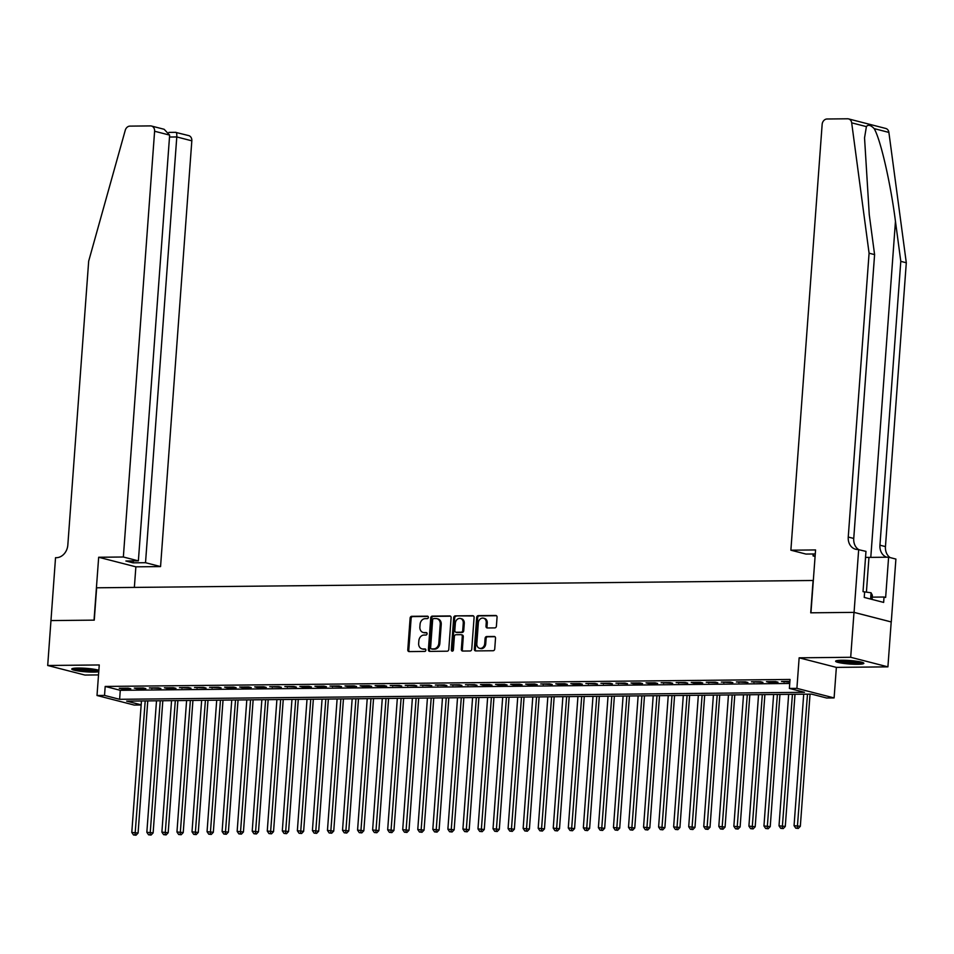 <?xml version="1.0" encoding="UTF-8"?>
<svg xmlns="http://www.w3.org/2000/svg" width="954" height="954" viewBox="0 0 954 954"><rect width="100%" height="100%" fill="white"/><g stroke="black" fill="none" stroke-linecap="round" stroke-linejoin="round"><path stroke-width="1.43" d="M428.37 617.393A1.252 1.026 -75.6 0 0 427.416 616.165L411.723 616.32A1.777 1.467 -75.6 0 0 410.113 618.109L407.787 649.841A1.777 1.467 -75.6 0 0 409.135 651.594L424.828 651.427A1.252 1.026 -75.6 0 0 425.007 648.958L422.98 648.982A5.7 4.675 -75.6 0 1 421.978 648.863A5.7 4.675 -75.6 0 1 418.663 643.39L418.866 640.742A5.7 4.675 -75.6 0 1 424.005 635.054L426.033 635.03A1.252 1.026 -75.6 0 0 426.211 632.562L424.184 632.585A5.7 4.675 -75.6 0 1 423.182 632.466A5.7 4.675 -75.6 0 1 419.867 626.993L420.07 624.345A5.7 4.675 -75.6 0 1 425.21 618.657L427.237 618.633A1.252 1.026 -75.6 0 0 428.37 617.393M841.893 660.251A14.155 1.741 -175.8 0 0 835.609 661.229A14.155 1.741 -175.8 0 0 843.026 663.316A14.155 1.741 -175.8 0 0 857.574 664.294A14.155 1.741 -175.8 0 0 863.847 663.304A14.155 1.741 -175.8 0 0 856.442 661.217A14.155 1.741 -175.8 0 0 841.893 660.251M98.858 670.328A14.155 1.741 -175.8 0 0 78.025 668.05A14.155 1.741 -175.8 0 0 71.753 669.028A14.155 1.741 -175.8 0 0 79.158 671.115A14.155 1.741 -175.8 0 0 93.719 672.093A14.155 1.741 -175.8 0 0 98.751 671.711M494.804 627.899A1.777 1.467 -75.6 0 0 496.402 626.122L497.058 617.214A1.777 1.467 -75.6 0 0 495.71 615.461L478.276 615.64A1.777 1.467 -75.6 0 0 476.678 617.429L474.341 649.161A1.777 1.467 -75.6 0 0 475.688 650.914L493.123 650.735A1.777 1.467 -75.6 0 0 494.732 648.958L495.52 638.202A1.777 1.467 -75.6 0 0 494.172 636.449L486.707 636.533A1.777 1.467 -75.6 0 0 485.109 638.309L484.715 643.64A4.77 3.911 -75.6 0 1 479.576 648.291A4.77 3.911 -75.6 0 1 476.809 643.723L478.348 622.819A4.77 3.911 -75.6 0 1 483.487 618.168A4.77 3.911 -75.6 0 1 486.242 622.747L485.991 626.229A1.777 1.467 -75.6 0 0 487.339 627.971L494.804 627.899M50.92 620.577L94.041 620.136L98.667 557.255L123.352 557.005L154.608 131.247A5.45 4.46 -75.6 0 0 151.447 126.023A5.45 4.46 -75.6 0 0 150.493 125.904L129.947 126.119A5.45 4.46 -75.6 0 0 125.26 130.257L88.674 261.169L67.829 545.008A12.7 10.422 104.4 0 1 56.369 557.696L55.535 557.696L47.7 665.487L99.252 664.962L97.01 695.502L104.535 695.418L105.19 686.439L790.031 679.451L789.375 688.43L796.9 688.359L834.106 697.923L826.581 697.994L811.496 694.118L126.655 701.107L141.168 704.839M51.003 620.577L94.267 620.136L96.64 587.795L813.094 580.485L810.721 612.814L853.997 612.373L850.694 657.282L799.142 657.819L796.9 688.359M451.111 617.679A1.777 1.467 -75.6 0 0 449.763 615.938L432.329 616.117A1.777 1.467 -75.6 0 0 430.731 617.894L428.394 649.638A1.777 1.467 -75.6 0 0 429.741 651.379L447.176 651.2A1.777 1.467 -75.6 0 0 448.785 649.424L451.111 617.679M455.308 615.879L472.743 615.7A1.777 1.467 -75.6 0 1 474.09 617.453L471.753 649.185A1.777 1.467 -75.6 0 1 470.155 650.974L462.69 651.045A1.777 1.467 -75.6 0 1 461.342 649.292L462.285 636.425A1.777 1.467 -75.6 0 0 460.937 634.672L455.988 634.732A1.777 1.467 -75.6 0 0 454.378 636.509L453.4 649.901A1.252 1.026 -75.6 0 1 451.325 649.924L453.699 617.655A1.777 1.467 -75.6 0 1 455.308 615.879L473.506 615.962M853.997 612.373L891.203 621.948L887.912 666.858L850.694 657.282M47.7 665.487L84.918 675.05L98.524 674.919M128.289 688.156L119.262 688.251L121.778 688.895L130.805 688.8L128.289 688.156M143.338 688.001L134.311 688.096L136.827 688.74L145.855 688.645L143.338 688.001M158.388 687.846L149.361 687.941L160.904 688.49L158.388 687.846M173.449 687.691L164.41 687.786L166.926 688.43L175.953 688.335L173.449 687.691M188.498 687.536L179.459 687.631L191.015 688.18L188.498 687.536M203.548 687.381L194.521 687.476L206.064 688.037L203.548 687.381M218.597 687.226L209.57 687.321L221.113 687.882L218.597 687.226M233.647 687.083L224.619 687.166L227.135 687.822L236.163 687.727L233.647 687.083M248.696 686.928L239.669 687.011L242.185 687.667L251.212 687.572L248.696 686.928M263.757 686.773L254.718 686.868L257.234 687.512L266.261 687.417L263.757 686.773M278.806 686.618L269.767 686.713L281.323 687.262L278.806 686.618M293.856 686.463L284.829 686.558L296.372 687.107L293.856 686.463M308.905 686.308L299.878 686.403L302.394 687.047L311.421 686.952L308.905 686.308M323.955 686.153L314.927 686.248L317.443 686.892L326.471 686.797L323.955 686.153M339.004 685.998L329.977 686.093L341.52 686.653L339.004 685.998M354.065 685.854L345.026 685.938L347.542 686.582L356.569 686.498L354.065 685.854M369.115 685.699L360.075 685.783L362.592 686.439L371.631 686.343L369.115 685.699M384.164 685.544L375.137 685.628L377.653 686.284L386.68 686.188L384.164 685.544M399.213 685.389L390.186 685.485L401.729 686.033L399.213 685.389M414.263 685.234L405.235 685.33L416.779 685.878L414.263 685.234M429.312 685.079L420.285 685.175L431.828 685.723L429.312 685.079M444.373 684.924L435.334 685.02L446.889 685.568L444.373 684.924M459.423 684.769L450.395 684.865L461.939 685.425L459.423 684.769M474.472 684.614L465.445 684.71L476.988 685.27L474.472 684.614M489.521 684.471L480.494 684.555L483.01 685.199L492.037 685.115L489.521 684.471M504.571 684.316L495.543 684.4L498.06 685.055L507.087 684.96L504.571 684.316M519.632 684.161L510.593 684.245L513.109 684.9L522.136 684.805L519.632 684.161M534.681 684.006L525.642 684.101L528.158 684.745L537.197 684.65L534.681 684.006M549.731 683.851L540.703 683.946L552.247 684.495L549.731 683.851M564.78 683.696L555.753 683.791L558.269 684.435L567.296 684.34L564.78 683.696M579.829 683.541L570.802 683.636L573.318 684.28L582.345 684.185L579.829 683.541M594.879 683.386L585.851 683.481L597.395 684.042L594.879 683.386M609.94 683.231L600.901 683.326L612.444 683.887L609.94 683.231M624.989 683.088L615.95 683.171L627.505 683.732L624.989 683.088M640.039 682.933L631.011 683.016L633.516 683.672L642.555 683.577L640.039 682.933M655.088 682.778L646.061 682.861L648.577 683.517L657.604 683.422L655.088 682.778M670.137 682.623L661.11 682.718L672.653 683.267L670.137 682.623M685.187 682.468L676.159 682.563L687.703 683.112L685.187 682.468M700.248 682.313L691.209 682.408L693.725 683.052L702.752 682.957L700.248 682.313M715.297 682.158L706.258 682.253L717.813 682.802L715.297 682.158M730.347 682.003L721.319 682.098L732.863 682.659L730.347 682.003M745.396 681.848L736.369 681.943L747.912 682.504L745.396 681.848M760.445 681.705L751.418 681.788L762.961 682.348L760.445 681.705M775.495 681.55L766.467 681.633L768.984 682.289L778.011 682.193L775.495 681.55M105.19 686.439L120.276 690.314L789.733 683.481M789.888 681.394L781.517 681.478L789.84 682.074M799.142 657.819L836.36 667.383L887.912 666.858M836.36 667.383L834.106 697.923M141.156 704.994L134.216 705.066L97.01 695.502M104.535 695.418L119.62 699.306L804.46 692.306L789.375 688.43M120.276 690.314L119.62 699.306M121.778 688.895L121.826 688.216M136.827 688.74L136.875 688.061M151.877 688.585L151.924 687.917M166.926 688.43L166.974 687.762M181.975 688.275L182.023 687.607M197.025 688.12L197.084 687.452M212.086 687.965L212.134 687.297M227.135 687.822L227.183 687.142M242.185 687.667L242.233 686.987M257.234 687.512L257.282 686.832M272.284 687.357L272.331 686.677M287.333 687.202L287.392 686.534M302.394 687.047L302.442 686.379M317.443 686.892L317.491 686.224M332.493 686.737L332.541 686.069M347.542 686.582L347.59 685.914M362.592 686.439L362.639 685.759M377.653 686.284L377.701 685.604M392.702 686.129L392.75 685.449M407.752 685.974L407.799 685.294M422.801 685.819L422.849 685.151M437.85 685.664L437.898 684.996M452.9 685.509L452.959 684.841M467.961 685.354L468.009 684.686M483.01 685.199L483.058 684.531M498.06 685.055L498.107 684.376M513.109 684.9L513.157 684.221M528.158 684.745L528.206 684.066M543.208 684.59L543.267 683.911M558.269 684.435L558.317 683.768M573.318 684.28L573.366 683.613M588.368 684.125L588.415 683.458M603.417 683.97L603.465 683.302M618.466 683.815L618.514 683.147M633.516 683.672L633.575 682.992M648.577 683.517L648.625 682.837M663.626 683.362L663.674 682.682M678.676 683.207L678.723 682.539M693.725 683.052L693.773 682.384M708.774 682.897L708.822 682.229M723.836 682.742L723.883 682.074M738.885 682.587L738.933 681.919M753.934 682.432L753.982 681.764M768.984 682.289L769.031 681.609M784.033 682.134L784.081 681.454M423.182 632.466L424.184 632.717A5.7 4.675 -75.6 0 0 425.186 632.848L424.184 632.585M426.843 632.824L425.186 632.848M421.978 648.863L422.98 649.125A5.7 4.675 -75.6 0 0 423.981 649.245L422.98 648.982M425.639 649.221L423.981 649.245M428.048 616.427L412.724 616.582A1.777 1.467 -75.6 0 0 411.126 618.359L408.789 650.103A1.777 1.467 -75.6 0 0 409.373 651.594M450.526 616.201L433.343 616.367A1.777 1.467 -75.6 0 0 431.733 618.156L429.395 649.889A1.777 1.467 -75.6 0 0 429.98 651.379M433.772 618.562A1.252 1.026 -75.6 0 0 432.651 619.814L430.612 647.671A1.252 1.026 -75.6 0 0 431.554 648.899L433.688 648.875A5.7 4.675 -75.6 0 0 438.828 643.187L440.235 624.143A5.7 4.675 -75.6 0 0 436.92 618.669A5.7 4.675 -75.6 0 0 435.918 618.55L433.772 618.562M432.126 649.042A1.252 1.026 -75.6 0 0 432.556 649.149L431.554 648.899M436.92 618.669L437.934 618.919A5.7 4.675 -75.6 0 1 441.237 624.393L439.842 643.437A5.7 4.675 -75.6 0 1 434.702 649.137L432.556 649.149M461.939 634.935A1.777 1.467 -75.6 0 1 463.286 636.688L462.344 649.555A1.777 1.467 -75.6 0 0 462.928 651.045M456.31 616.141A1.777 1.467 -75.6 0 0 454.7 617.918L452.339 650.187A1.252 1.026 -75.6 0 0 452.601 651.081M463.262 623.069A4.77 3.911 -75.6 0 0 460.508 618.49A4.77 3.911 -75.6 0 0 455.368 623.153L454.819 630.511A1.777 1.467 -75.6 0 0 456.167 632.252L461.116 632.204A1.777 1.467 -75.6 0 0 462.726 630.427L463.262 623.069L464.276 623.32A4.77 3.911 -75.6 0 0 461.509 618.752L460.508 618.49M456.572 632.359A1.777 1.467 -75.6 0 0 457.181 632.514L456.167 632.252M464.276 623.32L463.727 630.689A1.777 1.467 -75.6 0 1 462.13 632.466L457.181 632.514M483.487 618.168L484.489 618.43A4.77 3.911 -75.6 0 1 487.255 622.998L486.993 626.48A1.777 1.467 -75.6 0 0 487.577 627.971M479.576 648.291L480.577 648.553A4.77 3.911 -75.6 0 0 485.717 643.902L484.715 643.64M494.935 636.712L487.721 636.783A1.777 1.467 -75.6 0 0 486.111 638.56L485.717 643.902M496.474 615.724L479.29 615.902A1.777 1.467 -75.6 0 0 477.68 617.679L475.342 649.424A1.777 1.467 -75.6 0 0 475.927 650.914M141.454 700.963L131.795 832.437L138.08 833.045L147.775 700.892M135.015 834.941L133.512 834.953L136.017 835.203L135.015 834.941L145.211 700.928M133.512 834.953L131.795 832.437M138.08 833.045L136.017 835.203M97.582 669.946A12.247 1.503 4.2 0 1 96.938 670.09A12.247 1.503 4.2 0 1 85.013 670.066A12.247 1.503 4.2 0 1 74.305 668.229M77.62 668.062A11.341 1.395 -175.8 0 0 94.327 669.291M73.124 668.396A14.072 1.729 -175.8 0 0 85.657 670.34A14.072 1.729 -175.8 0 0 98.56 670.304A14.072 1.729 -175.8 0 0 98.727 670.28M861.45 662.148A12.247 1.503 4.2 0 1 860.794 662.291A12.247 1.503 4.2 0 1 848.869 662.267A12.247 1.503 4.2 0 1 838.161 660.43M841.476 660.263A11.341 1.395 -175.8 0 0 858.195 661.492M836.98 660.597A14.072 1.729 -175.8 0 0 849.513 662.541A14.072 1.729 -175.8 0 0 862.416 662.505A14.072 1.729 -175.8 0 0 862.583 662.481M872.051 599.422L872.35 595.26L871.074 592.768L863.62 591.766M870.608 599.052L871.074 592.768M123.352 557.005L138.378 560.869L125.892 561L133.035 562.836L145.521 562.705L160.558 566.581L191.826 140.822L176.788 136.947L169.514 137.03M145.521 562.705L176.788 136.947C176.931 133.751 176.562 132.224 175.691 132.379L188.665 135.587A5.45 4.46 104.4 0 1 191.826 140.822M134.359 587.414L135.873 566.831L160.558 566.581M98.667 557.255L135.873 566.831M138.378 560.869L169.645 135.11L154.608 131.247M133.035 562.836L133.166 560.928M151.447 126.023L164.124 129.279L169.645 135.11M866.399 126.62L851.683 122.839A5.45 4.46 -75.6 0 0 848.559 118.904L885.777 128.468A5.45 4.46 104.4 0 1 888.889 132.415L906.3 262.767L900.791 261.348L895.46 221.388C890.619 183.24 880.578 139.451 874.174 128.623C870.656 125.01 868.068 124.354 866.399 126.62L864.539 137.889L869.261 214.65L874.591 254.611L853.747 538.461A12.7 10.422 -75.6 0 0 858.517 549.504M815.265 553.964L805.915 554.059L790.878 550.196L822.145 124.425A5.45 4.46 -75.6 0 1 827.058 119L847.605 118.785A5.45 4.46 -75.6 0 1 848.559 118.904M874.591 254.611L869.082 253.204L848.249 537.042A12.7 10.422 -75.6 0 0 855.619 549.242A12.7 10.422 -75.6 0 0 857.861 549.504L865.97 551.376L863.024 591.611L864.634 592.029L864.229 597.419L883.642 602.415L884.036 597.025L885.646 597.431L888.603 557.196L895.901 559.068L891.274 621.948L854.068 612.373L810.948 612.814L815.563 549.933L790.878 550.196M906.3 262.767L885.455 546.606A12.7 10.422 -75.6 0 0 890.118 557.589M886.719 557.208A12.7 10.422 -75.6 0 1 879.946 545.187L900.791 261.348M851.683 122.839L869.082 253.204M858.683 549.504L854.068 612.373M815.086 556.42L813.058 555.896L815.121 555.872M813.058 555.896L813.19 553.988M888.603 557.196L868.963 557.398A20.416 2.504 4.2 0 1 865.54 557.374M884.036 597.025L872.218 597.144M156.504 700.808L146.844 832.282L153.129 832.89L162.824 700.749M150.064 834.786L148.562 834.798L151.066 835.048L150.064 834.786L160.26 700.773M148.562 834.798L146.844 832.282M153.129 832.89L151.066 835.048M171.553 700.653L161.894 832.126L168.178 832.735L177.885 700.594M165.114 834.631L163.611 834.643L166.127 834.893L165.114 834.631L175.321 700.618M163.611 834.643L161.894 832.126M168.178 832.735L166.127 834.893M186.602 700.498L176.955 831.971L183.228 832.58L192.935 700.439M180.163 834.476L178.66 834.5L181.177 834.738L180.163 834.476L190.371 700.463M178.66 834.5L176.955 831.971M183.228 832.58L181.177 834.738M201.652 700.343L192.004 831.828L198.277 832.437L207.984 700.284M195.224 834.321L193.71 834.345L196.226 834.583L195.224 834.321L205.42 700.308M193.71 834.345L192.004 831.828M198.277 832.437L196.226 834.583M216.713 700.188L207.054 831.673L213.326 832.282L223.033 700.129M210.274 834.166L208.771 834.19L211.275 834.428L210.274 834.166L220.469 700.153M208.771 834.19L207.054 831.673M213.326 832.282L211.275 834.428M231.762 700.045L222.103 831.518L228.388 832.126L238.083 699.974M225.323 834.023L223.82 834.034L226.325 834.273L225.323 834.023L235.519 699.997M223.82 834.034L222.103 831.518M228.388 832.126L226.325 834.273M246.812 699.89L237.152 831.363L243.437 831.971L253.144 699.819M240.372 833.868L238.87 833.879L241.374 834.118L240.372 833.868L250.58 699.842M238.87 833.879L237.152 831.363M243.437 831.971L241.374 834.118M261.861 699.735L252.214 831.208L258.486 831.816L268.193 699.664M255.422 833.713L253.919 833.724L256.435 833.975L255.422 833.713L265.629 699.699M253.919 833.724L252.214 831.208M258.486 831.816L256.435 833.975M276.91 699.58L267.263 831.053L273.536 831.661L283.243 699.509M270.471 833.557L268.968 833.569L271.485 833.82L270.471 833.557L280.679 699.544M268.968 833.569L267.263 831.053M273.536 831.661L271.485 833.82M291.972 699.425L282.312 830.898L288.585 831.506L298.292 699.365M285.532 833.402L284.018 833.414L286.534 833.665L285.532 833.402L295.728 699.389M284.018 833.414L282.312 830.898M288.585 831.506L286.534 833.665M307.021 699.27L297.362 830.743L303.634 831.351L313.341 699.21M300.582 833.247L299.079 833.259L301.583 833.51L300.582 833.247L310.777 699.234M299.079 833.259L297.362 830.743M303.634 831.351L301.583 833.51M322.07 699.115L312.411 830.588L318.696 831.196L328.391 699.055M315.631 833.092L314.128 833.116L316.633 833.355L315.631 833.092L325.827 699.079M314.128 833.116L312.411 830.588M318.696 831.196L316.633 833.355M337.12 698.96L327.461 830.445L333.745 831.053L343.452 698.9M330.68 832.937L329.178 832.961L331.682 833.2L330.68 832.937L340.888 698.924M329.178 832.961L327.461 830.445M333.745 831.053L331.682 833.2M352.169 698.805L342.522 830.29L348.794 830.898L358.501 698.745M345.73 832.794L344.227 832.806L346.743 833.045L345.73 832.794L355.937 698.769M344.227 832.806L342.522 830.29M348.794 830.898L346.743 833.045M367.218 698.662L357.571 830.135L363.844 830.743L373.551 698.59M360.779 832.639L359.276 832.651L361.793 832.89L360.779 832.639L370.987 698.614M359.276 832.651L357.571 830.135M363.844 830.743L361.793 832.89M382.28 698.507L372.62 829.98L378.893 830.588L388.6 698.435M375.84 832.484L374.326 832.496L376.842 832.735L375.84 832.484L386.036 698.459M374.326 832.496L372.62 829.98M378.893 830.588L376.842 832.735M397.329 698.352L387.67 829.825L393.942 830.433L403.649 698.28M390.89 832.329L389.387 832.341L391.891 832.592L390.89 832.329L401.085 698.316M389.387 832.341L387.67 829.825M393.942 830.433L391.891 832.592M412.378 698.197L402.719 829.67L409.004 830.278L418.699 698.125M405.939 832.174L404.436 832.186L406.941 832.437L405.939 832.174L416.135 698.161M404.436 832.186L402.719 829.67M409.004 830.278L406.941 832.437M427.428 698.042L417.769 829.515L424.053 830.123L433.76 697.982M420.988 832.019L419.486 832.031L422.002 832.282L420.988 832.019L431.196 698.006M419.486 832.031L417.769 829.515M424.053 830.123L422.002 832.282M442.477 697.887L432.83 829.36L439.102 829.968L448.809 697.827M436.038 831.864L434.535 831.876L437.051 832.126L436.038 831.864L446.245 697.851M434.535 831.876L432.83 829.36M439.102 829.968L437.051 832.126M457.526 697.732L447.879 829.205L454.152 829.813L463.859 697.672M451.099 831.709L449.584 831.733L452.101 831.971L451.099 831.709L461.295 697.696M449.584 831.733L447.879 829.205M454.152 829.813L452.101 831.971M472.588 697.577L462.928 829.062L469.201 829.67L478.908 697.517M466.148 831.554L464.634 831.578L467.15 831.816L466.148 831.554L476.344 697.541M464.634 831.578L462.928 829.062M469.201 829.67L467.15 831.816M487.637 697.422L477.978 828.907L484.262 829.515L493.957 697.362M481.198 831.411L479.695 831.423L482.199 831.661L481.198 831.411L491.393 697.386M479.695 831.423L477.978 828.907M484.262 829.515L482.199 831.661M502.686 697.279L493.027 828.752L499.312 829.36L509.007 697.207M496.247 831.256L494.744 831.268L497.249 831.506L496.247 831.256L506.443 697.231M494.744 831.268L493.027 828.752M499.312 829.36L497.249 831.506M517.736 697.124L508.077 828.597L514.361 829.205L524.068 697.052M511.296 831.101L509.794 831.113L512.31 831.351L511.296 831.101L521.504 697.076M509.794 831.113L508.077 828.597M514.361 829.205L512.31 831.351M532.785 696.969L523.138 828.442L529.41 829.05L539.117 696.897M526.346 830.946L524.843 830.958L527.359 831.208L526.346 830.946L536.553 696.933M524.843 830.958L523.138 828.442M529.41 829.05L527.359 831.208M547.834 696.814L538.187 828.287L544.46 828.895L554.167 696.742M541.407 830.791L539.892 830.803L542.409 831.053L541.407 830.791L551.603 696.778M539.892 830.803L538.187 828.287M544.46 828.895L542.409 831.053M562.896 696.659L553.237 828.132L559.509 828.74L569.216 696.599M556.456 830.636L554.954 830.648L557.458 830.898L556.456 830.636L566.652 696.623M554.954 830.648L553.237 828.132M559.509 828.74L557.458 830.898M577.945 696.503L568.286 827.977L574.57 828.585L584.265 696.444M571.506 830.481L570.003 830.493L572.507 830.743L571.506 830.481L581.702 696.468M570.003 830.493L568.286 827.977M574.57 828.585L572.507 830.743M592.994 696.348L583.335 827.822L589.62 828.43L599.327 696.289M586.555 830.326L585.052 830.35L587.557 830.588L586.555 830.326L596.763 696.313M585.052 830.35L583.335 827.822M589.62 828.43L587.557 830.588M608.044 696.193L598.396 827.678L604.669 828.287L614.376 696.134M601.604 830.171L600.102 830.195L602.618 830.433L601.604 830.171L611.812 696.158M600.102 830.195L598.396 827.678M604.669 828.287L602.618 830.433M623.093 696.038L613.446 827.523L619.718 828.132L629.425 695.979M616.654 830.028L615.151 830.04L617.667 830.278L616.654 830.028L626.861 696.003M615.151 830.04L613.446 827.523M619.718 828.132L617.667 830.278M638.143 695.895L628.495 827.368L634.768 827.977L644.475 695.824M631.715 829.873L630.2 829.885L632.717 830.123L631.715 829.873L641.911 695.848M630.2 829.885L628.495 827.368M634.768 827.977L632.717 830.123M653.204 695.74L643.545 827.213L649.817 827.822L659.524 695.669M646.764 829.718L645.262 829.73L647.766 829.968L646.764 829.718L656.96 695.693M645.262 829.73L643.545 827.213M649.817 827.822L647.766 829.968M668.253 695.585L658.594 827.058L664.878 827.667L674.573 695.514M661.814 829.563L660.311 829.575L662.815 829.825L661.814 829.563L672.01 695.549M660.311 829.575L658.594 827.058M664.878 827.667L662.815 829.825M683.302 695.43L673.643 826.903L679.928 827.512L689.635 695.359M676.863 829.408L675.36 829.42L677.865 829.67L676.863 829.408L687.071 695.394M675.36 829.42L673.643 826.903M679.928 827.512L677.865 829.67M698.352 695.275L688.705 826.748L694.977 827.356L704.684 695.216M691.912 829.253L690.41 829.264L692.926 829.515L691.912 829.253L702.12 695.239M690.41 829.264L688.705 826.748M694.977 827.356L692.926 829.515M713.401 695.12L703.754 826.593L710.026 827.201L719.733 695.061M706.962 829.098L705.459 829.109L707.975 829.36L706.962 829.098L717.169 695.084M705.459 829.109L703.754 826.593M710.026 827.201L707.975 829.36M728.462 694.965L718.803 826.438L725.076 827.046L734.783 694.906M722.023 828.943L720.509 828.966L723.025 829.205L722.023 828.943L732.219 694.929M720.509 828.966L718.803 826.438M725.076 827.046L723.025 829.205M743.512 694.81L733.853 826.295L740.125 826.903L749.832 694.75M737.072 828.787L735.57 828.811L738.074 829.05L737.072 828.787L747.268 694.774M735.57 828.811L733.853 826.295M740.125 826.903L738.074 829.05M758.561 694.655L748.902 826.14L755.186 826.748L764.881 694.595M752.122 828.644L750.619 828.656L753.123 828.895L752.122 828.644L762.318 694.619M750.619 828.656L748.902 826.14M755.186 826.748L753.123 828.895M773.611 694.512L763.951 825.985L770.236 826.593L779.943 694.44M767.171 828.489L765.668 828.501L768.185 828.74L767.171 828.489L777.379 694.464M765.668 828.501L763.951 825.985M770.236 826.593L768.185 828.74M788.66 694.357L779.013 825.83L785.285 826.438L794.992 694.285M782.22 828.334L780.718 828.346L783.234 828.585L782.22 828.334L792.428 694.309M780.718 828.346L779.013 825.83M785.285 826.438L783.234 828.585M803.709 694.202L794.062 825.675L800.334 826.283L810.041 694.13M797.282 828.179L795.767 828.191L798.283 828.442L797.282 828.179L807.478 694.166M795.767 828.191L794.062 825.675M800.334 826.283L798.283 828.442M408.789 650.103L407.787 649.841M411.126 618.359L410.113 618.109M412.724 616.582L411.723 616.32M429.395 649.889L428.394 649.638M431.733 618.156L430.731 617.894M433.343 616.367L432.329 616.117M450.371 616.093L449.763 615.938M434.702 649.137L433.688 648.875M439.842 643.437L438.828 643.187M441.237 624.393L440.235 624.143M473.351 615.855L472.743 615.7M462.344 649.555L461.342 649.292M463.286 636.688L462.285 636.425M452.339 650.187L451.325 649.924M454.7 617.918L453.699 617.655M462.13 632.466L461.116 632.204M463.727 630.689L462.726 630.427M486.993 626.48L485.991 626.229M487.255 622.998L486.242 622.747M486.111 638.56L485.109 638.309M487.721 636.783L486.707 636.533M494.78 636.604L494.172 636.449M475.342 649.424L474.341 649.161M477.68 617.679L476.678 617.429M479.29 615.902L478.276 615.64M496.318 615.628L495.71 615.461M895.46 221.388L870.787 557.374M853.747 538.461L848.249 537.042M879.946 545.187L885.455 546.606M888.889 132.415L874.174 128.623M866.411 592.136L868.963 557.398M432.341 649.125L431.327 648.875M462.261 634.97L461.247 634.708M456.859 632.478L455.857 632.216M175.906 132.32L168.882 132.391"/></g></svg>
